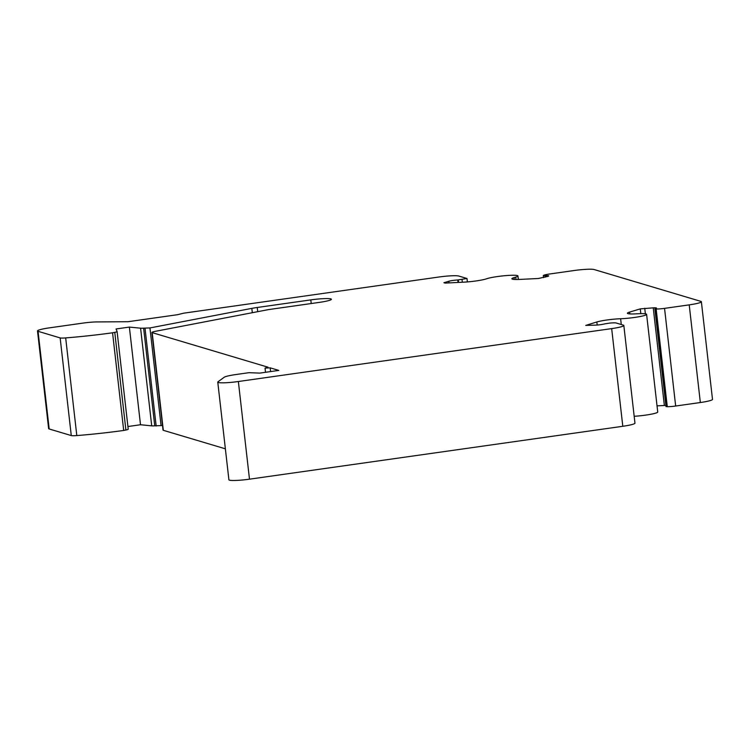 <?xml version="1.0" encoding="UTF-8"?>
<svg xmlns="http://www.w3.org/2000/svg" width="750" height="750" viewBox="0 0 750 750"><rect width="100%" height="100%" fill="white"/><g stroke="black" fill="none" stroke-linecap="round" stroke-linejoin="round"><path stroke-width="1.12" d="M514.303 279.441L514.097 277.613A16.481 1.781 -6.5 0 0 511.856 278.794A16.481 1.781 -6.5 0 0 520.022 279.403L538.416 278.494L547.809 276.375A6.591 0.713 -6.5 0 0 548.7 275.906A6.591 0.713 -6.5 0 0 545.109 275.681L543.309 275.569L543.553 277.659M265.509 372.291L265.031 368.1L270.178 367.847L278.775 370.416L259.791 373.106L249.028 372.675L236.072 374.513A16.406 1.772 -6.5 0 0 224.213 377.259L218.025 381.759A16.481 1.781 -6.5 0 0 217.772 382.125A16.481 1.781 -6.5 0 0 238.359 381.516L611.672 328.612A16.481 1.781 -6.5 0 0 623.831 325.491A16.481 1.781 -6.5 0 0 623.288 325.116L616.247 323.016A8.241 0.891 -6.5 0 0 609.769 323.091L604.828 323.85A6.591 0.713 -6.5 0 1 595.875 325.116L585.741 325.416L596.85 321.966A16.481 1.781 -6.5 0 1 620.625 318.741A16.481 1.781 -6.5 0 0 637.762 316.95A16.481 1.781 -6.5 0 0 646.603 314.344A16.481 1.781 -6.5 0 0 638.381 313.734L635.616 313.875A16.481 1.781 -6.5 0 1 627.394 313.266A16.481 1.781 -6.5 0 1 629.606 312.094L640.266 308.888L653.241 307.838A6.591 0.713 -6.5 0 1 656.503 308.081A6.591 0.713 -6.5 0 1 655.425 308.597L654.891 308.859L656.156 309.009A8.241 0.891 -6.5 0 0 664.547 308.363L689.212 304.866A16.481 1.781 -6.5 0 0 701.372 301.744A16.481 1.781 -6.5 0 0 700.819 301.359L594.159 269.541A16.481 1.781 -6.5 0 0 574.125 270.525L549.45 274.022A8.241 0.891 -6.5 0 0 543.497 275.4L543.309 275.569M257.709 311.672L257.231 307.481L310.809 299.887A16.481 1.781 -6.5 0 1 331.397 299.278A16.481 1.781 -6.5 0 1 319.237 302.4L268.603 309.581L155.287 331.341A8.241 0.891 -6.5 0 0 151.912 332.456A8.241 0.891 -6.5 0 0 152.194 332.644L268.012 367.2L265.031 368.1M458.062 282.45L457.781 279.975L466.988 278.484L458.812 276.047A16.481 1.781 -6.5 0 0 438.778 277.031L183.666 313.181L177.591 314.691L128.044 321.713L96.938 321.928A14.831 1.603 -6.5 0 0 82.903 323.109L49.659 327.816A16.481 1.781 -6.5 0 0 37.5 330.938A16.481 1.781 -6.5 0 0 38.053 331.312L60.15 337.913A8.241 0.891 -6.5 0 0 65.681 337.913A90.638 9.787 -6.5 0 0 112.566 332.794L114.769 332.353A6.591 0.713 -6.5 0 0 117.094 331.537A6.591 0.713 -6.5 0 0 117.084 331.519L116.062 328.969L129.375 327.084L140.588 328.191A6.591 0.713 -6.5 0 0 143.625 328.163L149.944 327.938L251.822 308.372A16.481 1.781 -6.5 0 1 257.231 307.481M514.097 277.613L515.709 277.134A16.481 1.781 -6.5 0 0 517.95 275.953A16.481 1.781 -6.5 0 0 504.919 275.691A16.481 1.781 -6.5 0 0 486.647 278.766A16.481 1.781 -6.5 0 1 463.509 282.178L445.097 283.087L443.906 282.731L448.837 281.25A6.591 0.713 -6.5 0 1 457.781 279.975M665.897 405.459A6.591 0.713 -6.5 0 0 664.369 405.497L653.241 307.838M657.028 405.853L664.369 405.497M127.912 426.525L140.503 424.744L151.716 425.85A6.591 0.713 -6.5 0 0 154.753 425.831L161.072 425.597L149.944 327.938M37.5 330.938L48.628 428.597A16.481 1.781 -6.5 0 0 49.181 428.972L71.278 435.572A8.241 0.891 -6.5 0 0 76.809 435.572A90.638 9.787 -6.5 0 0 123.694 430.463L125.897 430.022A6.591 0.713 -6.5 0 0 128.222 429.197A6.591 0.713 -6.5 0 0 128.212 429.178L117.094 331.556L128.222 429.197M654.891 308.859L666.019 406.528L667.284 406.678A8.241 0.891 -6.5 0 0 675.666 406.022L700.341 402.525A16.481 1.781 -6.5 0 0 712.5 399.403L701.372 301.744M634.181 416.288A16.481 1.781 -6.5 0 0 657.731 412.003L646.603 314.344M217.772 382.125L228.9 479.784A16.481 1.781 -6.5 0 0 249.488 479.175L622.8 426.281A16.481 1.781 -6.5 0 0 634.959 423.159L623.831 325.491M151.912 332.456L163.041 430.116A8.241 0.891 -6.5 0 0 163.312 430.303L225.375 448.819M162.497 425.325L161.072 425.597M270.6 371.569L270.178 367.847M140.503 424.744L129.375 327.084M467.381 281.925L466.988 278.484M154.753 425.831L143.625 328.163M125.897 430.022L114.769 332.353M545.269 277.144L545.109 275.681M645.375 313.819L644.738 308.25M667.284 406.678L656.156 309.009M675.666 406.022L664.547 308.363M666.778 406.669L655.65 309M700.341 402.525L689.212 304.866M629.812 313.912L629.606 312.094M640.809 313.65L640.266 308.888M458.55 282.422L458.269 279.956M462.328 282.244L462.009 279.497M252.319 312.703L251.822 308.372M311.222 303.544L310.809 299.887M449.025 282.891L448.837 281.25M597.206 325.031L596.85 321.966M156.159 426.009L145.031 328.35M123.694 430.463L112.566 332.794M71.278 435.572L60.15 337.913M76.809 435.572L65.681 337.913M49.181 428.972L38.053 331.312M515.972 279.497L515.709 277.134M621.281 324.516L620.625 318.741M622.8 426.281L611.672 328.612M249.488 479.175L238.359 381.516M163.312 430.303L152.194 332.644M151.716 425.85L140.588 328.191M517.95 275.953L518.344 279.469"/></g></svg>
